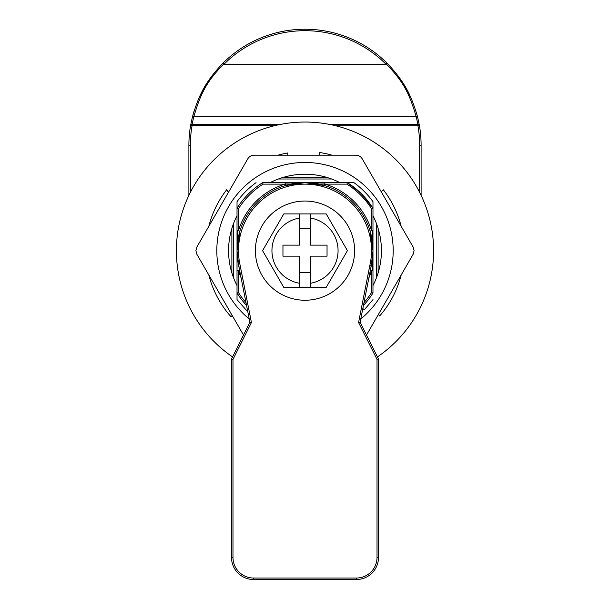 <?xml version="1.0" encoding="UTF-8"?>
<svg xmlns="http://www.w3.org/2000/svg" width="610" height="610" viewBox="0 0 610 610"><rect width="100%" height="100%" fill="white"/><g stroke="black" fill="none" stroke-linecap="round" stroke-linejoin="round"><path stroke-width="0.91" d="M231.51 359.038L232.982 359.389L232.982 557.456L231.51 557.456A22.044 22.044 0 0 0 253.562 579.5A22.044 22.044 0 0 1 231.51 557.456L231.51 359.038L249.887 322.293L238.319 263.84A67.977 67.977 0 0 1 305 182.672A67.977 67.977 0 0 1 371.238 265.929L360.113 322.293L378.49 359.038L378.49 557.456A22.044 22.044 0 0 1 356.438 579.5L253.562 579.5L356.438 579.5L356.438 578.028A20.58 20.58 0 0 0 377.018 557.456L377.018 359.389L378.49 359.038M377.018 359.389L358.573 322.507L360.113 322.293M358.573 322.507L369.797 265.625L371.238 265.929L372.977 250.649L372.977 230.656L372.977 270.634L372.977 215.711A76.425 76.425 0 0 1 372.977 285.579M369.797 265.625A66.505 66.505 0 0 0 305 184.144A66.505 66.505 0 0 0 239.76 263.558L251.427 322.507L249.887 322.293M237.671 207.255L237.023 208.277L237.023 201.681L237.023 208.277L238.495 208.696L238.495 230.656L237.023 230.656L237.077 253.493M270.07 182.672A76.425 76.425 0 0 1 339.93 182.672L305 182.672L324.566 185.547L324.634 185.12L309.186 182.779M237.45 270.573L238.495 270.634L238.495 292.594L237.023 293.021L237.023 299.609L237.023 208.277A80.101 80.101 0 0 1 262.628 182.672L296.109 182.672L285.007 182.672L285.068 183.099L302.156 182.725M238.319 263.863L237.023 250.649L239.905 231.083L239.478 231.015L237.038 249.116M307.844 182.725L324.932 183.099L324.993 182.672L313.647 182.672L347.372 182.672A80.101 80.101 0 0 1 372.977 208.277L372.977 201.681L372.977 208.277L361.204 193.576L347.372 182.672L353.968 182.672L347.372 182.672L346.953 184.144L324.993 184.144A69.448 69.448 0 0 1 371.505 230.656L370.095 231.083L372.969 250.649A67.977 67.977 0 0 1 371.238 265.929M285.068 183.099L285.434 185.547L305 182.672L285.007 182.672M237.023 208.277A80.101 80.101 0 0 1 262.628 182.672L261.614 183.313M370.095 270.215L372.977 270.634L372.977 293.021A80.101 80.101 0 0 1 363.446 305.427A80.101 80.101 0 0 0 372.977 293.021L372.329 294.035M372.977 299.609L364.239 309.888L362.836 308.485M237.671 294.035L237.023 293.021A80.101 80.101 0 0 0 246.547 305.412A80.101 80.101 0 0 1 237.023 293.021L241.148 299.007M237.023 230.656L237.023 270.634M347.372 182.672A80.101 80.101 0 0 1 372.977 208.277L372.977 230.656L372.55 230.717L372.923 247.805M372.977 270.634L372.977 250.649M370.522 231.015L372.954 249.109M370.522 270.276L372.962 252.182M372.55 270.573L372.923 253.493M285.366 185.12L300.814 182.779M324.932 183.099L324.634 185.12M237.45 230.717L237.077 247.805M237.023 250.649L237.023 259.288M239.905 270.215L238.495 270.634A69.448 69.448 0 0 0 241.08 277.786M239.478 270.276L237.038 252.182M262.628 182.672L263.047 184.144L285.007 184.144A69.448 69.448 0 0 0 238.495 230.656L239.478 231.015M363.995 302.629A78.629 78.629 0 0 0 371.505 292.594L372.977 293.021M372.977 208.277L371.505 208.696A78.629 78.629 0 0 0 346.953 184.144M328.714 124.249L417.949 124.249L416.127 116.479C409.661 94.581 403.85 81.862 386.58 64.454L387.625 63.753C404.499 81.816 411.041 94.565 417.553 116.815L419.398 125.469A116.106 116.106 0 0 1 421.106 145.332L421.106 195.352M188.894 195.352L188.894 145.332L188.894 195.352M274.477 125.721L190.602 125.469A1.472 1.472 0 0 1 192.051 124.249A1.472 1.472 0 0 0 190.602 125.469A116.106 116.106 0 0 0 188.894 145.332A116.106 116.106 0 0 1 190.602 125.469L192.447 116.815C198.959 94.565 205.501 81.816 222.375 63.753L223.42 64.454C206.149 81.87 200.347 94.581 193.873 116.479L192.051 124.249L281.286 124.249M387.625 63.753L386.946 63.074L385.909 64.119A114.642 114.642 0 0 0 224.091 64.119L386.58 64.454L223.42 64.454L224.091 64.119L223.054 63.074A116.106 116.106 0 0 1 388.623 64.782L388.623 64.782A116.106 116.106 0 0 0 223.054 63.074L222.375 63.753A116.106 116.106 0 0 0 221.377 64.782L221.377 64.782A116.106 116.106 0 0 1 222.375 63.753M411.033 98.012L406.748 89.395M406.557 89.052L402.295 81.969M207.69 81.992L203.42 89.09M203.237 89.426L198.959 98.035M194.064 111.073L192.829 115.359M376.652 277.245L376.652 224.053M233.348 224.053L233.348 277.245M331.596 178.997L278.404 178.997M419.398 125.469L417.949 125.721L417.949 124.249A1.472 1.472 0 0 1 419.398 125.469A116.106 116.106 0 0 1 421.106 145.332L419.642 145.332A114.642 114.642 0 0 0 417.949 125.721L335.523 125.721M192.447 116.815A1.472 0.679 14.2 0 1 193.873 116.479L416.127 116.479A1.472 0.679 -14.2 0 1 417.553 116.815M223.054 63.074A116.106 116.106 0 0 1 386.946 63.074A116.106 116.106 0 0 0 223.054 63.074M338.07 250.649A33.07 33.07 0 0 0 310.513 218.044L310.513 245.136L327.044 245.136L327.044 256.162L310.513 256.162L310.513 283.253A33.07 33.07 0 0 0 338.07 250.649M255.399 250.649A49.601 49.601 0 0 1 305 201.041A49.601 49.601 0 0 1 354.601 250.649A49.601 49.601 0 0 1 305 300.25A49.601 49.601 0 0 1 255.399 250.649M299.487 256.162L282.956 256.162L282.956 245.136L299.487 245.136L299.487 218.044A33.07 33.07 0 0 0 299.487 283.253L299.487 256.162M310.513 218.044L310.513 213.904L283.787 213.904L262.575 250.649L283.787 287.394L310.513 287.394L310.513 283.253M299.487 283.253L299.487 287.394M310.513 228.597L299.487 228.597M310.513 287.394L326.213 287.394L347.425 250.649L326.213 213.904L310.513 213.904M299.487 213.904L299.487 218.044M299.487 272.693L310.513 272.693M366.496 335.058L413.107 254.324L414.091 250.649L413.107 246.974L362.233 158.859C360.769 156.511 358.649 155.291 355.874 155.184L254.126 155.184C251.366 155.283 249.238 156.503 247.767 158.859L196.893 246.974L195.909 250.649L196.893 254.324L243.504 335.058M360.777 318.954A88.183 88.183 0 0 0 305 162.466A88.183 88.183 0 0 0 249.223 318.954M237.023 215.711A76.425 76.425 0 0 0 237.023 285.579M377.422 356.919A128.603 128.603 0 0 0 305 122.046A128.603 128.603 0 0 0 232.578 356.919M208.826 274.996A99.209 99.209 0 0 0 230.969 316.689L232.212 315.492M228.475 192.272L226.668 189.771A99.209 99.209 0 0 0 208.826 226.302M332 155.184A99.209 99.209 0 0 0 319.77 152.546L319.77 155.184M401.174 226.302A99.209 99.209 0 0 0 383.393 189.847L381.151 191.616M378.375 314.478L379.71 315.919A99.209 99.209 0 0 0 401.174 274.996M287.737 155.184L287.737 152.957A99.209 99.209 0 0 0 278 155.184M239.76 263.558L238.319 263.84M251.427 322.507L232.982 359.389M232.982 557.456A20.58 20.58 0 0 0 253.562 578.028L356.438 578.028L253.562 578.028L253.562 579.5M377.018 557.456L378.49 557.456A22.044 22.044 0 0 1 356.438 579.5M263.047 184.144A78.629 78.629 0 0 0 238.495 208.696M238.495 292.594A78.629 78.629 0 0 0 245.99 302.613M371.505 292.594L371.505 270.634A69.448 69.448 0 0 1 368.875 277.901M372.55 230.717L371.505 230.656L371.505 208.696M190.602 125.469A1.472 1.472 0 0 1 192.051 124.249L192.051 125.721A114.642 114.642 0 0 0 190.358 145.332L190.358 192.371M419.642 192.371L419.642 145.332M282.765 177.525L327.235 177.525M378.116 228.407L378.116 272.883M231.884 272.883L231.884 228.407M188.894 145.332L190.358 145.332M237.023 201.681C242.338 194.323 248.674 187.987 256.032 182.672M237.023 299.609L247.82 311.878M372.977 201.681C367.662 194.323 361.326 187.987 353.968 182.672M370.743 233.363L370.095 231.083M372.962 252.166L372.862 254.835M372.977 242.002L372.977 269.284M313.647 182.672L294.561 182.672M287.714 184.906L285.434 185.547M322.286 184.906L324.566 185.547M237.137 254.835L237.038 252.166M239.257 233.363L239.905 231.083M237.137 246.463L237.038 249.132M372.962 249.124L372.862 246.463"/></g></svg>
